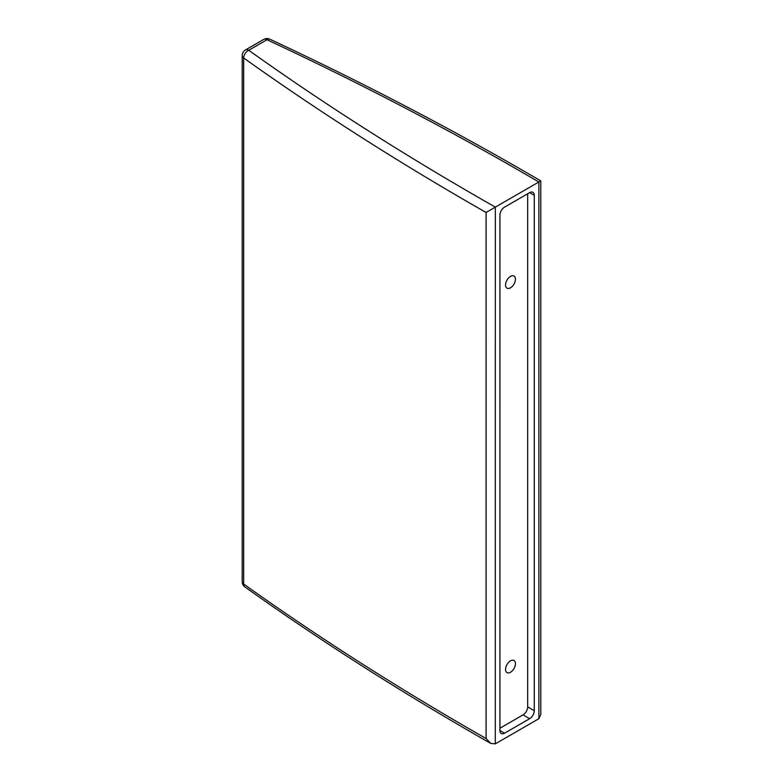 <?xml version="1.0" encoding="UTF-8"?>
<svg xmlns="http://www.w3.org/2000/svg" width="783" height="783" viewBox="0 0 783 783"><rect width="100%" height="100%" fill="white"/><g stroke="black" fill="none" stroke-linecap="round" stroke-linejoin="round"><path stroke-width="1.17" d="M534.26 195.3A6.528 3.768 120 0 0 532.91 192.315A6.528 3.768 120 0 0 529.651 192.638L534.26 195.3L534.26 710.7L527.673 706.892L527.673 193.783M499.916 730.529A6.528 3.768 120 0 0 501.267 733.514A6.528 3.768 120 0 0 504.536 733.191L499.916 730.529L499.916 215.129A6.528 3.768 120 0 1 504.536 207.143L529.651 192.638M499.916 728.239L523.054 714.889L529.651 718.696A6.528 3.768 120 0 0 534.26 710.7M523.054 714.889A6.528 3.768 120 0 0 527.673 706.892M529.651 718.696L504.536 733.191M505.554 669.416A6.988 4.042 120 0 0 507.002 672.617A6.988 4.042 120 0 0 513.991 668.574A6.988 4.042 120 0 0 513.991 660.5A6.988 4.042 120 0 0 508.607 662.379A6.988 4.042 120 0 0 505.554 669.416M505.554 284.963A6.988 4.042 120 0 0 507.002 288.164A6.988 4.042 120 0 0 513.991 284.121A6.988 4.042 120 0 0 513.991 276.047A6.988 4.042 120 0 0 508.607 277.926A6.988 4.042 120 0 0 505.554 284.963M495.306 207.143L486.096 212.487L486.096 738.535L490.755 743.41L495.306 743.85L495.336 207.123A3256.34 1880.032 180 0 1 248.74 50.278A6.528 3.768 -120 0 0 245.471 49.955A6.528 6.528 0 0 0 242.211 55.613A6.528 3.768 0 0 0 243.67 57.981A6.528 4.14 -54.5 0 1 248.74 50.278L267.003 39.737A6.528 3.347 -65 0 1 269.763 39.15A6.528 6.528 0 0 0 263.744 39.414A6.528 3.768 60 0 1 267.003 39.737A3256.34 1880.032 180 0 1 538.851 181.999L538.88 181.979C541.405 180.55 541.396 180.55 538.88 181.979L538.88 718.696L495.306 743.85M269.763 39.15C364.682 83.468 455.031 130.722 540.789 180.902L540.789 714.448L538.88 718.696M538.851 181.999L495.336 207.123M244.952 586.976A6.528 4.14 -54.5 0 1 243.67 584.04A6.528 3.768 180 0 1 242.211 581.661A6.528 6.528 0 0 0 244.952 586.976C321.833 641.786 403.764 693.924 490.755 743.41M486.096 738.535A3262.869 1883.8 180 0 1 243.67 584.04L243.67 57.981A3262.869 1883.8 0 0 0 486.096 212.487M245.471 49.955L263.744 39.414M242.211 581.661L242.211 55.613"/></g></svg>
